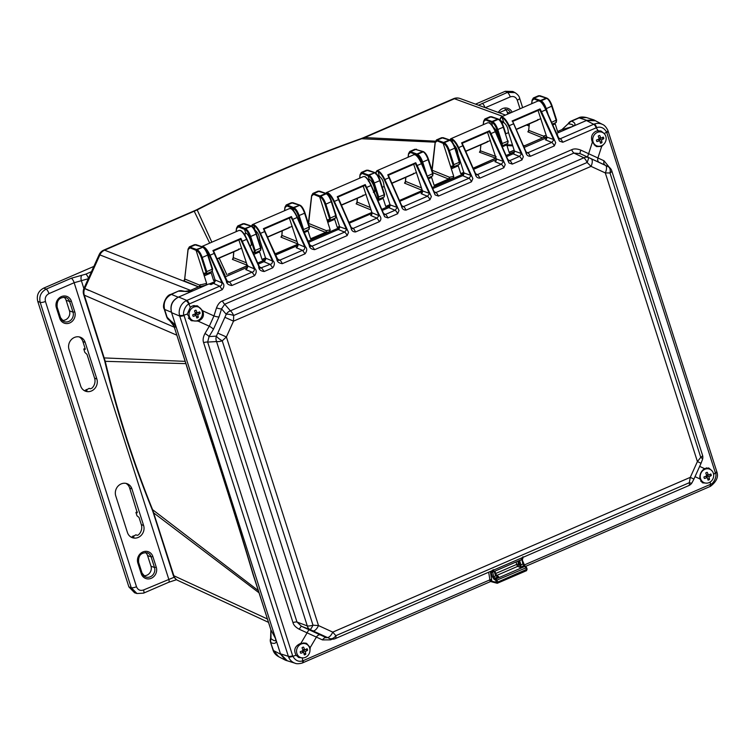 <?xml version="1.0" encoding="UTF-8"?>
<svg xmlns="http://www.w3.org/2000/svg" width="755" height="755" viewBox="0 0 755 755"><rect width="100%" height="100%" fill="white"/><g stroke="black" fill="none" stroke-linecap="round" stroke-linejoin="round"><path stroke-width="1.13" d="M204.341 273.102L205.077 273.461L204.879 275.594L204.218 275.801L204.341 273.102L205.69 273.376A0.698 0.642 101.3 0 0 206.521 273.754L212.23 271.356L212.589 268.922L212.032 271.366M205.69 273.376L205.86 271.762L201.406 257.814C200.075 254.048 198.508 251.641 196.725 250.603L190.043 247.857L188.118 249.509L184.654 278.963L199.509 285.06L206.643 283.418L196.092 250.339L196.498 249.433L202.784 247.253C204.624 248.452 206.275 251.132 207.738 255.303L212.193 269.252L206.747 271.611L202.293 257.663C200.811 253.501 199.094 250.849 197.13 249.697L189.326 246.894L194.46 244.677L202.198 246.97M206.643 283.418L205.851 285.248L178.237 297.206C172.14 300.452 169.875 305.473 171.451 312.249L280.605 654.245L285.569 660.276L288.948 661.295M597.035 121.583L593.902 119.903L586.833 120.338L558.851 132.389M558.691 132.399L557.586 131.502L562.022 129.577L568.175 123.735L561.899 129.615A6.068 1.887 66.6 0 1 562.022 129.577L571.884 126.755C574.3 125.424 573.205 124.452 568.609 123.839A6.068 5.634 115.7 0 1 571.639 121.149L579.132 117.903L586.409 117.544M554.925 123.008L557.586 131.502L561.899 129.615A6.068 1.887 66.6 0 0 561.786 129.681M555.151 123.886L552.773 125M546.894 137.618L524.13 147.47L545.487 138.231L546.677 138.731M514.542 151.623L510.531 153.34M510.248 153.369L509.134 152.472L514.183 150.292M506.482 143.978L509.134 152.472L514.174 150.273M506.709 144.856L502.292 146.847M496.403 159.475L473.649 169.328L494.997 160.079L496.186 160.579M464.061 173.48L461.956 174.329M461.796 174.339L460.692 173.442L458.257 165.826L451.339 168.827L451.462 166.128L452.811 166.393A0.698 0.642 101.3 0 0 453.642 166.779L459.351 164.382L459.71 161.947L459.153 164.392M432.766 172.631L448.574 179.02L449.612 177.236L453.764 176.444L443.213 143.365L443.619 142.459L436.466 139.92L435.163 142.185L361.645 138.731C305.69 158.663 250.877 182.389 197.187 209.918L211.853 242.185M453.764 176.444L452.972 178.274L435.286 185.881M435.135 185.881L434.021 184.984L431.596 177.368L428.444 178.822M422.555 191.44L399.801 201.292L421.148 192.053L422.338 192.553M390.212 205.445L386.834 206.851M386.683 206.851L385.579 205.964L383.144 198.348L377.962 200.67M372.073 213.297L349.31 223.15L370.667 213.901L371.856 214.401M339.722 227.302L338.391 227.821M338.24 227.831L337.126 226.934L334.701 219.318L327.774 222.31L327.906 219.62L329.246 219.884A0.698 0.642 101.3 0 0 330.086 220.262L330.284 220.252M308.521 223.971A1.397 1.284 112.2 0 0 308.465 223.348L326.254 230.605L330.209 229.926L319.648 196.857L320.054 195.951L312.9 193.403L311.598 195.677L308.342 223.395M330.209 229.926L329.406 231.766L311.721 239.363M311.57 239.373L310.465 238.476L308.031 230.86L307.408 231.209L307.181 230.256M298.027 245.347L275.462 255.114L296.819 245.875L297.763 246.272M265.684 259.352L263.41 260.315M263.127 260.343L262.013 259.446L259.578 251.83L258.965 252.189L258.729 251.226M247.546 267.204L224.981 276.972L246.328 267.723L247.281 268.129M210.909 271.923L213.571 280.416L214.826 281.304M211.136 272.8L210.513 273.159L210.286 272.196M200.377 284.607L199.301 286.711L205.851 285.248M568.175 123.735A6.068 6.068 0 0 1 571.054 121.14A6.068 1.887 66.6 0 1 571.639 121.149C575.036 122.669 575.82 124.254 573.989 125.887L571.884 126.755M185.862 291.553L192.761 290.873L191.157 291.609M496.035 158.097L473.215 168.337M463.806 172.489L460.852 173.801M452.972 178.274L448.914 179.048L434.285 185.475M422.375 190.685L399.508 200.641M390.052 204.756L385.928 206.54M371.913 212.608L349.018 222.48M339.552 226.547L337.428 227.463M309.078 225.717L325.773 232.455L310.683 238.91M297.98 244.327L275.009 254.076M265.562 258.078L262.051 259.56M554.302 123.282L554.529 124.235M546.224 135.343L543.524 136.145L528.811 130.388M523.583 146.215L543.704 137.504L546.733 136.929M511.701 151.359L509.134 152.463M533.351 97.98L538.475 95.762L546.214 98.056L540.514 100.519L533.36 97.98L532.058 100.245L531.643 103.746M546.214 98.056L546.799 98.339C548.649 99.547 550.301 102.227 551.754 106.379L556.208 120.338L556.048 122.452M548.036 114.147L546.309 108.739C544.836 104.596 543.119 101.944 541.146 100.783L540.514 100.519L540.108 101.425M529.406 123.82L528.67 130.039A1.397 1.284 -67.7 0 1 527.858 131.842L528.547 130.606M512.768 145.857L506.935 145.573M435.39 141.176L364.75 137.561L361.645 138.731A8.871 2.926 -109.5 0 0 360.862 138.712C304.793 158.626 249.962 182.361 196.357 209.928L103.718 250.141A8.871 8.871 0 0 0 99.16 254.643L84.022 288.212L88.618 290.411M524.867 145.649L523.3 145.573M512.503 145.036L506.671 144.743M432.03 170.328A1.397 1.284 112 0 0 431.992 170.168L449.404 177.198A1.397 1.284 112 0 1 448.574 179.02L434.182 185.334M405.237 181.908L404.538 183.125L422.489 190.449M422.328 190.515L399.442 200.49M389.995 204.586L385.805 206.408M356.832 202.595L356.143 203.841L371.073 209.975M371.866 212.448L348.952 222.329M339.495 226.387L337.315 227.321M326.254 230.605A1.397 1.284 112.2 0 1 325.462 232.408L310.588 238.769M281.662 235.862L280.964 237.136L298.14 244.073M297.932 244.167L274.943 253.925M265.505 257.927L262.004 259.409M233.087 258.106L232.389 259.39L247.753 265.42M247.319 265.6L228.085 274.122M219.177 258.116L226.821 274.669M514.136 150.16L509.078 152.302M496.101 158.323L479.444 152.208L480.133 151.047M495.931 157.786A1.397 1.284 -68.5 0 1 495.233 158.39L473.149 168.186M463.759 172.329L460.767 173.65M501.254 145.422L501.433 143.818L496.979 129.86C495.648 126.104 494.081 123.697 492.288 122.659L491.656 122.395L492.458 125.868M496.073 156.568L480.425 150.811M498.319 137.759L496.752 131.021L492.864 126.453M483.323 124.669L483.691 121.555L485.616 119.913L491.656 122.395L492.062 121.489L484.908 118.95L483.606 121.215L483.2 124.726M480.954 144.79L480.293 150.387A1.397 1.284 -68.7 0 1 479.444 152.208M503.292 125.859L505.652 133.144M505.85 144.252L506.086 145.205M501.858 145.857A0.698 0.642 101.3 0 0 502.094 145.809L507.804 143.412L508.153 140.977L507.596 143.422M502.094 145.809L502.311 143.667L497.856 129.709C496.394 125.566 494.667 122.914 492.694 121.753L492.062 121.489L497.762 119.026L498.357 119.309C500.197 120.517 501.858 123.197 503.311 127.35L507.766 141.308L501.433 143.818M498.583 119.394L497.762 119.026L498.583 119.394M484.908 118.95L490.023 116.732L497.762 119.026M454.84 146.829L457.209 154.114M458.03 164.949L458.257 165.826M436.456 139.92L441.581 137.703L449.319 139.996L450.131 140.373L449.319 139.996L443.619 142.459L444.251 142.723L449.905 140.279C451.754 141.487 453.406 144.177 454.869 148.32L459.314 162.278L453.868 164.637L449.414 150.679C447.941 146.536 446.224 143.884 444.251 142.723A0.698 0.623 -67.4 0 0 443.846 143.629L437.173 140.883L435.239 142.535L432.124 170.554M457.407 165.222L457.634 166.185M451.462 166.128L452.207 166.487L452 168.62M453.642 166.779L453.868 164.637L452.981 164.788L448.536 150.84C447.196 147.074 445.639 144.677 443.846 143.629M431.369 176.5L431.596 177.368M430.737 176.764L430.973 177.727M423.517 167.544L421.866 162.382C420.535 158.616 418.968 156.219 417.175 155.171L416.543 154.907L416.798 155.719M404.538 183.125A1.397 1.284 112.2 0 0 405.369 181.313L421.488 187.891M405.51 181.681L405.841 177.302M409.795 151.462L414.91 149.245L422.649 151.538L416.949 154.011L409.795 151.462L408.493 153.727L408.077 157.238M422.649 151.538L423.234 151.821C425.084 153.038 426.735 155.719 428.198 159.871L432.653 173.82L432.483 175.934M426.962 175.434L422.743 162.231C421.281 158.078 419.553 155.426 417.581 154.265L416.949 154.011L416.543 154.907L410.503 152.425L408.578 154.077L408.21 157.182M334.474 218.44L334.701 219.318M372.8 188.863L369.799 182.37M379.727 179.341L382.096 186.636M373.338 192.308C377.151 193.875 372.857 180.605 369.242 179.454L368.421 181.257M377.141 198.801L377.698 198.914L377.868 197.3L373.423 183.352C372.083 179.596 370.526 177.189 368.733 176.141L368.1 175.877L369.242 179.454L368.176 179.756M356.143 203.841A1.397 1.284 112.3 0 0 356.955 202.029L370.29 207.512M357.096 202.378L357.398 198.282M382.917 197.47L383.144 198.348M382.294 197.734L382.521 198.697M377.698 198.914A0.698 0.642 101.3 0 0 378.529 199.292L384.238 196.895L384.597 194.469L384.04 196.904M378.529 199.292L378.755 197.149L374.301 183.201C372.828 179.048 371.111 176.396 369.138 175.245L361.352 172.433L360.05 174.698L359.635 178.208M359.757 178.152L360.126 175.047L362.051 173.395L368.1 175.877L368.506 174.981L374.791 172.791C376.641 174.009 378.293 176.689 379.746 180.841L384.201 194.79L377.868 197.3M361.343 172.433L366.468 170.224L374.206 172.508M333.842 218.714L334.078 219.667M327.906 219.62L328.642 219.979L328.444 222.112M308.606 223.678L311.683 196.017A0.698 0.595 -173.3 0 1 311.598 195.687M312.9 193.412L318.015 191.194L325.754 193.478L320.054 195.951L320.686 196.215L326.339 193.761C328.189 194.979 329.841 197.659 331.303 201.811L335.758 215.76L335.588 217.884M325.754 193.478L326.339 193.761A0.698 0.632 115.8 0 1 326.849 193.771C328.736 194.96 330.35 197.527 331.69 201.481L325.849 204.171C324.386 200.028 322.659 197.376 320.686 196.215A0.698 0.623 -67.4 0 0 320.28 197.112L313.608 194.365L311.683 196.017M330.086 220.262L330.303 218.119L336.145 215.439L335.786 217.874L330.294 220.252M307.804 229.982L308.031 230.86M299.688 222.517L294.714 212.306M293.837 211.07L292.987 208.399L293.393 207.493L299.678 205.313C301.519 206.511 303.17 209.192 304.633 213.354L309.088 227.312L308.927 229.426M280.964 237.136A1.397 1.284 112 0 0 281.747 235.343L297.093 241.543M281.889 235.654L282.276 230.794M303.416 231.804L303.642 229.671L299.188 215.713C297.706 211.551 295.988 208.899 294.025 207.757L287.344 205.011L292.553 202.755A0.698 0.632 109.1 0 1 292.987 202.736L291.345 202.736L299.093 205.03M287.344 205.011L286.22 204.954L284.937 207.219A0.698 0.595 -173.3 0 1 284.937 207.2L284.522 210.72M249.244 244.469L244.865 234.748L244.299 234.701M256.171 232.833L258.531 240.118M249.782 245.79C253.586 247.357 249.292 234.097 245.677 232.946L244.865 234.748M244.375 234.371L245.677 232.946L244.535 229.369L244.941 228.463L251.226 226.283C253.067 227.481 254.718 230.162 256.19 234.324L260.645 248.282L260.475 250.396M252.661 252.293L254.133 252.397L254.312 250.792L249.858 236.834C248.518 233.069 246.96 230.671 245.167 229.633L238.495 226.887L236.57 228.529L236.202 231.643M232.389 259.39A1.397 1.284 111.3 0 0 233.144 257.597L246.423 262.797M247.376 265.769L239.958 268.997M184.701 291.421L189.996 290.609A6.068 1.887 66.6 0 1 190.118 290.571L199.688 286.428M206.521 273.754L206.747 271.611L205.86 271.762M198.669 286.853L183.843 280.766A1.397 1.284 -67.7 0 0 184.654 278.963L184.796 279.303M183.843 280.766L184.531 279.52M225.132 275.396L217.27 258.937M209.692 243.119L194.28 211.353A8.871 2.765 -113.4 0 0 193.403 211.324M502.613 116.317L454.434 98.735A8.871 2.765 -113.4 0 0 453.547 98.707A8.871 8.871 0 0 1 460.116 98.518A8.871 8.05 110 0 0 454.434 98.735L364.75 137.561A8.871 2.765 -113.4 0 0 363.872 137.533L360.862 138.712M103.718 250.141A8.871 2.765 -113.4 0 1 104.605 250.179L197.187 209.918A8.871 2.586 -117.2 0 0 196.357 209.928M233.295 257.908L233.833 251.764M259.361 250.953L259.578 251.83M253.067 253.208L253.255 252.548M253.529 252.491L252.793 252.132M254.964 252.783L254.605 252.821A0.698 0.642 101.3 0 0 254.964 252.783L255.19 250.641L250.736 236.683C249.263 232.521 247.536 229.869 245.573 228.727L238.901 225.981L237.778 225.924L236.485 228.189A0.698 0.595 -173.3 0 1 236.485 228.18L236.07 231.7M238.495 226.887A0.698 0.642 -67.7 0 1 238.901 225.981L244.11 223.725A0.698 0.632 109.1 0 1 244.535 223.706L242.902 223.706L250.641 226M198.527 286.919L104.605 250.179A8.871 8.088 111.4 0 0 99.886 254.907L99.16 254.643M185.211 291.458L190.118 290.571L192.761 290.873M182.578 290.939A6.068 5.417 104.9 0 0 182.285 290.854L185.938 291.562M188.146 370.478L173.961 326.113A6.068 1.765 -17.7 0 0 174.037 326.254L176.255 327.481L175.736 325.669L167.119 317.279A6.068 1.765 -17.7 0 1 166.695 316.864L164.194 309.031C161.815 306.03 165.987 294.95 170.819 294.393A6.068 1.887 66.6 0 1 170.819 294.393L178.312 291.147A6.068 6.068 0 0 1 182.285 290.854A6.068 5.417 104.9 0 0 178.897 291.166L191.062 291.656M178.312 291.147L171.394 294.403L178.237 297.206M176.208 333.144L185.881 363.636L105.247 361.324C117.45 412.372 133.229 461.824 152.585 509.672L258.323 590.618L267.959 620.638M174.311 327.208L84.758 288.486A8.871 8.088 113.4 0 0 84.315 295.177L105.247 361.324A8.871 2.359 166.6 0 1 104.634 360.711C116.78 411.739 132.569 461.201 151.991 509.097A8.871 2.784 157.9 0 0 152.585 509.672L173.858 575.754A8.871 8.05 114.8 0 0 177.925 580.482L177.925 580.482A8.871 8.05 114.8 0 0 177.944 580.491L268.506 622.356L177.925 580.482A8.871 8.871 0 0 1 173.197 575.131A8.871 2.576 162.3 0 0 173.858 575.754L267.393 618.987A4.2 1.217 162.3 0 1 267.44 619.015M259.088 592.826A4.2 1.217 162.3 0 0 259.031 592.807L153.831 513.013A8.871 2.576 162.3 0 1 153.18 512.39L173.197 575.131M185.947 363.655A4.2 0.764 163.4 0 0 185.881 363.636L191.411 381.303C212.957 444.969 236.088 517.411 253.038 574.432L258.323 590.618A4.2 1.661 161.1 0 1 258.399 590.674M253.038 574.442A4.2 1.982 163.4 0 1 253.359 574.81L256.606 584.983M191.411 381.303L191.61 381.332C213.193 445.091 236.372 517.685 253.359 574.81L270.941 629.897L270.998 638.645C274.565 641.382 276.094 641.391 275.575 638.683L276.292 640.74M190.024 376.424L174.037 326.254L169.375 320.233A6.068 5.427 120.3 0 1 167.119 317.279L164.618 309.446C163.127 302.708 165.392 297.697 171.394 294.403A6.068 1.887 66.6 0 0 170.819 294.393M190.543 290.373L99.886 254.907L84.758 288.486L84.022 288.212A8.871 8.871 0 0 0 83.654 294.554L104.634 360.711M185.22 361.381A4.2 1.217 162.3 0 0 185.173 361.362L104.332 357.917A8.871 2.576 162.3 0 1 103.68 357.294M176.255 327.481C174.981 324.386 172.687 321.97 169.375 320.233C172.017 322.177 173.556 324.131 173.961 326.113M273.046 650.13A6.068 1.765 -17.7 0 0 273.48 650.546L278.633 656.671C275.735 655.047 273.867 652.858 273.046 650.13L270.545 642.297A6.068 6.068 0 0 1 270.601 638.447L270.998 638.645A6.068 5.634 108.6 0 0 270.979 642.713C274.367 644.034 276.151 643.411 276.321 640.844M270.545 642.297L273.48 650.546L280.605 654.245M270.847 629.604A6.068 1.765 -17.7 0 0 270.866 629.755A6.068 1.765 -17.7 0 0 270.941 629.897L275.575 638.683M288.58 657.029L179.728 316.062L171.593 312.674L280.464 653.821L287.221 660.748L295.111 663.239A12.137 10.966 -72.5 0 1 294.903 663.164A12.137 10.966 -72.5 0 1 288.58 657.029A4.672 1.35 -22 0 0 292.827 656.284L296.102 655.255C293.308 649.923 294.894 645.95 300.849 643.335L306.492 643.298L310.22 647.573L309.89 651.386M280.464 653.821L288.306 656.293A4.672 1.359 -17.7 0 0 292.666 655.831L184.078 315.599A4.672 1.359 -17.7 0 1 179.728 316.062L179.52 315.307A4.672 1.359 -13.4 0 0 183.956 315.128C182.389 313.023 185.456 304.935 188.92 304.114L189.354 303.906A4.672 1.453 66.6 0 0 186.778 300.414L178.642 297.026C172.3 300.414 169.951 305.624 171.593 312.674M179.52 315.307A12.137 10.787 -67.4 0 1 186.079 300.754L219.677 286.173L222.253 289.665C224.31 286.777 224.414 284.427 222.536 282.606L210.003 255.209C207.738 250.471 205.483 247.583 203.218 246.526L201.717 246.63M186.079 300.754A4.672 1.463 62.2 0 1 188.92 304.114L190.317 307.247L192.214 306.03L197.555 305.907L202.755 310.834L213.958 315.92L216.515 307.861C218.016 304.095 219.988 301.774 222.442 300.905L571.648 149.745C573.97 148.546 577.047 148.688 580.859 150.141L604.009 160.777L609.436 167.45M214.363 282.955L211.041 284.578L208.956 283.908L178.642 297.026M263.854 261.711L264.845 261.107L265.571 258.125L272.489 261.003C272.461 263.108 271.677 264.212 270.158 264.325L263.854 261.711L257.899 264.288M246.215 269.327L247.432 265.977L254.359 268.856C254.322 270.96 253.548 272.064 252.028 272.177L254.595 275.669C256.662 272.715 256.766 270.365 254.888 268.61L240.911 238.401L240.571 239.193L213.495 250.915L212.929 250.518L226.368 280.954C226.453 283.531 228.284 285.05 231.851 285.513A4.672 1.453 66.6 0 0 229.284 282.021L227.746 282.247L226.368 280.954L214.609 253.236L209.475 255.464L203.831 247.602M338.495 229.388L308.389 242.43M296.696 247.47L297.923 244.12L304.841 247.008C304.803 249.112 304.029 250.216 302.51 250.32L305.077 253.812C307.153 250.868 307.247 248.518 305.369 246.753L291.392 216.553L291.052 217.346L263.986 229.058L263.41 228.661L276.849 259.097C276.934 261.674 278.765 263.193 282.332 263.655A4.672 1.453 66.6 0 0 279.765 260.164L278.227 260.39L277.132 258.993M388.976 207.54L382.238 210.466M371.054 215.279L371.96 212.75L378.982 215.675L376.934 218.11L379.501 221.602C381.322 219.762 381.322 217.695 379.51 215.42L365.241 184.579L364.91 185.371L337.834 197.093L337.259 196.696L350.981 227.774C351.462 230.624 353.01 232.011 355.614 231.936L354.057 229.322M462.834 175.566L432.719 188.608M421.545 193.431L422.441 190.892L413.702 164.269M513.315 153.718L506.577 156.644M495.393 161.457L496.299 158.928L487.551 132.304M558.379 137.816L560.21 138.769L593.685 124.282L586.418 120.507L556.482 133.475M556.737 134.05L557.53 134.588L557.058 134.796M545.874 139.609L546.318 139.25L545.431 139.798L551.745 142.431A4.672 1.453 66.6 0 1 552.528 143.054A4.672 1.453 66.6 0 1 552.764 143.308A4.672 1.453 66.6 0 1 554.321 145.923L530.435 156.266C527.83 156.342 526.282 154.945 525.801 152.095L512.626 121.423L513.759 123.735L509.153 125.707C506.898 120.979 504.633 118.082 502.368 117.034L501.207 116.931L500.018 119.96M495.289 160.202L496.412 159.72M506.086 155.53L514.551 151.868M421.441 192.176L422.564 191.685M432.238 187.504L464.07 173.716M370.96 214.024L372.083 213.542M381.756 209.352L390.212 205.69M297.102 245.998L297.989 245.611M307.898 241.326L339.731 227.538M246.621 267.846L247.498 267.468M257.417 263.174L265.637 259.616M209.277 284.012L215.156 281.473M586.418 120.507L595.374 120.724L602.679 124.518A12.137 10.985 -62.6 0 0 602.481 124.415A12.137 10.985 -62.6 0 0 594.412 123.999A4.672 1.434 70.9 0 1 596.695 127.595C600.838 126.349 604.151 127.869 606.633 132.163L604.283 133.569L601.122 131.106L598.102 130.728L595.912 131.276C591.712 133.654 590.542 137.278 592.382 142.166L596.507 146.602L601.669 146.432L604.321 143.648M545.771 138.354L546.894 137.863M196.772 305.681A7.937 7.182 -67.5 0 1 198.754 307.162M193.176 320.658A7.937 7.182 -67.5 0 1 190.741 320.328M600.433 130.898A7.937 7.182 -67.5 0 1 602.452 132.408M596.875 145.904A7.937 7.182 -67.5 0 1 595.166 145.772M708.152 467.892A7.937 7.182 -67.5 0 1 709.964 469.299M704.387 482.794A7.937 7.182 -67.5 0 1 702.056 482.492M304.945 642.93A7.937 7.182 -67.5 0 1 306.266 644.053M300.688 657.548A7.937 7.182 -67.5 0 1 298.197 657.19M190.317 307.247L187.231 314.108L191.496 320.733L198.112 321.13C202.906 319.157 204.454 315.722 202.755 310.834M611.767 170.828A7.003 2.029 162.3 0 1 609.993 172.97L605.302 172.923L591.042 166.374L587.135 162.476A7.003 2.18 -113.4 0 0 583.86 157.804L230.388 310.815A7.003 6.125 139.3 0 0 226.236 314.288L221.564 308.861L224.716 304.218L230.388 310.815A7.003 2.18 66.6 0 1 233.672 315.486L233.512 321.149L226.387 336.947L222.244 340.826A7.003 2.029 162.3 0 1 216.534 341.553L207.644 342.091L209.069 336.579L213.439 329.274A4.672 0.982 30.9 0 0 209.314 326.217L213.958 315.92A4.672 1.114 17.6 0 0 219.007 316.921L221.564 308.861A4.672 1.114 17.6 0 1 216.515 307.861M514.429 151.076L508.313 131.898C508.002 127.878 506.52 124.783 503.878 122.621L502.094 117.638C504.274 118.639 506.454 121.413 508.625 125.962L521.45 154.001L519.402 156.436L513.098 153.822L513.957 153.265L514.429 151.076L521.979 153.746L523.347 156.729L521.969 159.928L512.296 164.109L508.974 162.948L495.318 131.7L491.024 133.56L489.58 130.757L489.24 131.549L462.164 143.271L461.598 142.874L475.32 173.952C475.801 176.802 477.349 178.189 479.953 178.114L478.396 175.5M496.299 158.928L503.849 161.598L505.208 164.581L503.84 167.78L479.953 178.114M489.58 130.757L461.598 142.874L463.277 145.592L458.143 147.82L470.969 175.858L468.921 178.284L462.607 175.67L463.476 175.122L463.947 172.933L471.498 175.604L472.856 178.576L471.488 181.776L438.447 196.083L435.125 194.913L421.469 163.665L417.166 165.534L415.731 162.731L415.392 163.524L388.315 175.236L387.749 174.839L401.462 205.917C401.943 208.767 403.491 210.164 406.105 210.088L404.548 207.474M422.441 190.892L429.991 193.573L431.36 196.545L429.982 199.745L406.105 210.088M415.439 163.524L388.325 175.254L389.41 177.576L384.295 179.784L397.121 207.823L395.063 210.258L388.759 207.644L389.618 207.087L390.099 204.898L397.649 207.568L399.008 210.551L397.64 213.75L387.966 217.931L384.644 216.77L370.988 185.522L366.156 187.636L364.91 185.371M365.241 184.579L337.259 196.696L338.929 199.424L333.814 201.642L346.639 229.68L344.582 232.106L338.278 229.492L339.137 228.944L339.618 226.755L347.168 229.426L348.527 232.398L347.158 235.598L314.684 249.66C311.183 249.254 309.352 247.734 309.201 245.092L297.13 217.487L292.308 219.601L291.052 217.346M240.345 230.454C242.374 231.606 244.478 234.569 246.649 239.344L246.951 239.231C244.865 234.578 242.77 231.653 240.675 230.454L239.024 230.417L240.883 230.709C242.836 231.813 244.856 234.654 246.942 239.241L260.088 268.242L270.158 264.325L272.734 267.817C274.801 264.93 274.895 262.57 273.017 260.758L260.484 233.352C258.229 228.623 255.964 225.726 253.699 224.679L252.245 224.745L251.472 226.16M260.088 268.242L258.72 266.949C258.871 269.582 260.692 271.102 264.203 271.507L261.626 268.016L258.918 266.6M501.197 116.931L538.183 100.915L540.042 101.208C541.986 102.312 544.006 105.162 546.091 109.749L558.445 137.976L559.21 139.033L560.21 138.769A4.672 1.453 66.6 0 1 561.003 139.392A4.672 1.453 66.6 0 1 561.229 139.656A4.672 1.453 66.6 0 1 562.786 142.261L559.455 141.091L545.808 109.843L541.505 111.712L540.061 108.909L539.721 109.701L512.654 121.413L512.079 121.017L540.061 108.909M546.318 139.25L546.78 137.07L554.33 139.751L555.689 142.723L554.321 145.923M526.027 151.821L528.651 153.397L530.435 156.266M539.721 109.701L553.802 139.996L551.745 142.431L527.868 152.765L526.867 153.038L526.084 152L526.867 153.038M546.78 137.07L538.041 110.447M556.794 134.182L557.53 134.588M213.618 283.446L219.677 286.173C221.196 286.07 221.979 284.965 222.008 282.861L222.536 282.606M214.363 282.965L215.09 279.973L222.008 282.861L209.475 255.464M212.325 271.309L215.09 279.973M254.926 230.115L255.209 230.266C257.851 232.427 259.333 235.522 259.644 239.543L265.571 258.125M238.882 239.948L247.432 265.977M289.373 218.091L297.923 244.12M336.39 216.638L339.618 226.755M363.221 186.126L371.96 212.75M377.698 175.302L379.538 176.444C382.19 178.605 383.663 181.7 383.974 185.721L390.099 204.898M453.387 144.479C456.039 146.64 457.521 149.726 457.823 153.746L463.947 172.933M240.571 239.193L254.359 268.856L254.888 268.61M246.725 268.94L245.705 269.544L252.028 272.177L229.284 282.021L226.576 280.615M246.951 239.231L259.012 266.836L246.649 239.344L241.827 241.458M539.495 100.962L540.042 101.208L539.495 100.962C541.533 102.114 543.628 105.068 545.808 109.843L559.181 139.014M471.498 175.604L458.672 147.565C456.407 142.827 454.151 139.939 451.886 138.882L450.726 138.778L449.753 139.977L443.223 137.703A0.698 0.632 109.1 0 0 442.779 137.731L437.579 139.977A0.698 0.642 -67.7 0 0 437.173 140.883M450.707 138.788L487.702 122.772L489.013 122.81C491.043 123.962 493.147 126.925 495.318 131.7L507.936 159.815M397.649 207.568L384.823 179.53C382.558 174.801 380.293 171.904 378.029 170.856L376.868 170.753L375.679 173.782M376.858 170.753L413.853 154.737L415.156 154.784C417.194 155.936 419.299 158.89 421.469 163.665L434.087 191.779M347.168 229.426L334.342 201.387C332.077 196.649 329.812 193.761 327.547 192.704L325.66 193.271M326.377 192.61L363.363 176.595L364.674 176.632C366.713 177.784 368.817 180.747 370.988 185.522L383.597 213.637M290.826 208.606L291.373 208.852L290.826 208.606C292.864 209.758 294.96 212.712 297.13 217.487L310.569 246.385L297.432 217.383C295.337 212.806 293.317 209.956 291.373 208.852L289.505 208.569L252.529 224.575M537.834 119.469L537.702 120.168L537.834 119.469M502.368 117.034L502.094 117.638C500.754 117.072 500.074 117.912 500.074 120.168L503.651 122.508M500.074 120.168L500.254 119.384L500.074 120.168M227.736 282.238L212.929 250.518L240.911 238.401M333.502 207.144L331.671 201.406M289.165 227.113L289.033 227.812L289.165 227.113M238.674 248.961L238.552 249.669L238.674 248.961M254.982 230.152L253.699 224.679M292.308 219.601L304.841 247.008L305.369 246.753M297.215 247.083L296.186 247.687L302.51 250.32L279.765 260.164L277.057 258.757M309.399 244.752L312.117 246.168L310.569 246.385M345.365 232.729L345.601 232.993A4.672 1.453 66.6 0 0 345.365 232.729A4.672 1.453 66.6 0 0 344.582 232.106L312.117 246.168L314.684 249.66M345.601 232.993A4.672 1.453 66.6 0 1 347.158 235.598M327.585 194.271L327.547 192.704M351.217 227.491L353.047 228.444L352.047 228.708L351.283 227.661L352.019 228.689M371.507 214.93L370.611 215.477L376.934 218.11L353.047 228.444L353.84 229.067M366.156 187.636L378.982 215.675L379.51 215.42M383.559 213.486L385.39 214.439L384.399 214.713L383.634 213.656L384.361 214.694M395.846 210.871L396.082 211.136A4.672 1.453 66.6 0 0 395.846 210.871A4.672 1.453 66.6 0 0 395.063 210.258L385.399 214.439A4.672 1.453 66.6 0 1 386.183 215.071A4.672 1.453 66.6 0 1 386.409 215.326A4.672 1.453 66.6 0 1 387.966 217.931M363.353 176.595L364.976 176.623C367.109 177.831 369.195 180.756 371.29 185.409L371.29 185.409C369.186 180.832 367.166 177.991 365.222 176.887L364.674 176.632M363.013 195.139L362.881 195.847L363.013 195.139M396.082 211.136A4.672 1.453 66.6 0 1 397.64 213.75M379.312 176.33L378.029 170.856M401.698 205.643L403.529 206.587L402.528 206.861L401.764 205.804L389.41 177.576M402.5 206.842L401.754 205.822M415.392 163.524L429.463 193.818L427.415 196.253L403.529 206.587L404.321 207.219M421.988 193.072L421.092 193.62L427.415 196.253A4.672 1.453 66.6 0 1 428.198 196.876A4.672 1.453 66.6 0 1 428.425 197.13A4.672 1.453 66.6 0 1 429.982 199.745M434.04 191.628L435.88 192.591L434.88 192.855L434.116 191.798L421.771 163.561C419.667 158.984 417.657 156.134 415.703 155.03L415.156 154.784M434.842 192.836L434.097 191.817M469.704 178.907L469.931 179.171A4.672 1.453 66.6 0 0 469.704 178.907A4.672 1.453 66.6 0 0 468.921 178.284L435.88 192.591A4.672 1.453 66.6 0 1 436.664 193.214A4.672 1.453 66.6 0 1 436.89 193.478A4.672 1.453 66.6 0 1 438.447 196.083M413.495 173.291L413.372 173.99L413.495 173.291M469.931 179.171A4.672 1.453 66.6 0 1 471.488 181.776M452.528 142.374L451.886 138.882M475.546 173.669L477.377 174.622L476.386 174.886L475.622 173.839L476.348 174.867M489.24 131.549L503.321 161.853L501.263 164.288L477.377 174.622L478.17 175.245M495.837 161.108L494.95 161.655L501.263 164.288A4.672 1.453 66.6 0 1 502.047 164.901A4.672 1.453 66.6 0 1 502.283 165.166A4.672 1.453 66.6 0 1 503.84 167.78M507.888 159.664L509.729 160.617L508.728 160.89L507.964 159.834L508.7 160.872M520.186 157.049L520.412 157.314A4.672 1.453 66.6 0 0 520.186 157.049A4.672 1.453 66.6 0 0 519.402 156.436L509.729 160.617A4.672 1.453 66.6 0 1 510.522 161.249A4.672 1.453 66.6 0 1 510.748 161.504A4.672 1.453 66.6 0 1 512.296 164.109M489.344 122.81C491.439 124.009 493.534 126.934 495.62 131.587L495.62 131.587C493.525 127.01 491.505 124.169 489.551 123.065L489.013 122.81M487.343 141.317L487.22 142.025L487.343 141.317M520.412 157.314A4.672 1.453 66.6 0 1 521.969 159.928M388.296 175.245L387.749 174.839L415.731 162.731M278.227 260.39L263.41 228.661L291.392 216.553M251.566 226.207L253.425 225.273C255.605 226.283 257.785 229.058 259.956 233.606L272.489 261.003L273.017 260.758M202.944 247.13L203.218 246.526M598.102 130.728L596.252 127.774A4.672 1.453 66.6 0 0 593.685 124.282L594.412 123.999M608.124 131.087A4.672 1.359 162.3 0 1 606.793 132.616L606.633 132.163A4.672 1.557 158.9 0 0 607.879 130.379L716.91 472.045A4.672 1.151 165.6 0 1 715.513 473.309C717.137 475.442 714.079 483.53 710.54 484.323L710.153 482.049M522.082 559.512L524.914 566.156M522.592 557.039L522.366 559.125M521.658 558.823L522.941 564.136L526.027 567.817L526.48 570.638L527.113 569.147L526.537 567.467M523.394 563.636L524.546 565.684A0.934 0.849 117.4 0 0 523.828 565.655L519.95 567.335L517.647 566.373L496.535 575.518L498.593 576.584L496.167 575.546M496.979 583.219A0.934 0.84 107.5 0 0 497.507 583.171L526.612 570.638M497.507 583.171L497.649 582.114L527.122 569.157M490.382 571.469L491.864 581.246A1.397 1.076 1.2 0 0 489.976 580.831L496.479 582.322L495.582 580.057L494.166 579.462L492.543 576.99L491.175 572.705L491.458 570.931M489.976 580.831L489.901 579.849L302.764 660.842C298.697 662.126 295.384 660.606 292.827 656.284L292.666 655.831M712.059 470.884L708.898 468.091L704.49 468.61C701.065 471.148 699.517 474.584 699.847 478.906L702.726 482.879L706.973 483.143M303.236 657.907L298.82 657.529L296.102 655.255M330.52 638.881A4.672 1.453 -113.4 0 0 330.614 639.853L322.479 639.9L299.329 629.274C295.715 627.348 293.591 625.112 292.959 622.564L203.623 342.638C202.661 340.194 203.104 337.145 204.945 333.521L209.314 326.217L198.112 321.13M516.184 561.937L516.599 564.457A1.397 0.812 170.8 0 1 518.458 564.57A1.397 1.246 -67.4 0 1 517.647 566.373L516.599 564.457L495.563 573.555M519.525 560.493L518.468 560.937M520.997 564.976L519.808 565.127L519.95 567.335L520.997 564.976L519.629 560.701L522.092 559.417L523.46 563.702L520.997 564.976M496.479 582.322L497.649 582.114L497.083 580.35L493.713 576.792L492.534 571.431M494.166 579.462A0.934 0.831 -67.4 0 1 494.714 578.264L498.593 576.584L495.667 575.942L496.101 575.385L494.808 571.337M491.477 570.997A0.934 0.84 108.4 0 0 491.967 571.459L493.628 571.695M493.647 569.572L493.619 571.705L522.63 559.144L523.168 556.794M322.479 639.9A4.672 2.982 -64.5 0 1 326.537 637.796L301.538 626.31L310.022 629.538A7.003 5.53 -69.2 0 1 307.294 625.923A7.003 2.029 -17.7 0 0 313.004 625.197A7.003 1.038 -66 0 1 310.022 629.538L329.727 638.579A7.003 6.833 103.9 0 0 330.85 638.975L329.727 638.579A7.003 4.672 -64.4 0 0 335.862 635.691L689.324 482.69A7.003 1.736 31.1 0 0 691.995 482.785A7.003 7.003 0 0 1 688.777 485.588A7.003 2.18 -113.4 0 0 689.324 482.69L690.287 477.358L697.412 461.55L700.753 457.351A7.003 1.944 17.4 0 1 702.527 459.408A7.003 7.003 0 0 0 702.518 455.19L611.758 170.819A7.003 7.003 0 0 0 608.285 166.713A7.003 6.833 117.2 0 0 608.039 166.591L580.161 153.633A4.672 0.859 114.8 0 1 580.859 150.141M691.995 482.785L693.92 479.095L690.287 477.358L332.757 632.124L335.862 635.691A7.003 2.18 66.6 0 1 335.324 638.598L688.777 485.588M320.488 634.917A4.672 2.982 -64.5 0 0 316.43 637.022L310.22 647.573M309.352 629.802A4.672 0.868 -66 0 0 307.143 632.756L300.934 643.307M327.198 637.399A7.003 2.982 -65.3 0 0 332.757 632.124L318.497 625.574L313.004 625.197L222.244 340.826A7.003 1.699 -148.1 0 1 216.383 336.135A7.003 6.087 -93.5 0 0 216.534 341.553L307.294 625.923L296.979 622.016L301.538 626.31A4.672 0.868 -66 0 0 299.329 629.274M222.442 300.905A4.672 1.453 66.6 0 0 224.716 304.218L573.923 153.057L583.86 157.804A7.003 5.54 -64.4 0 1 588.334 157.55A7.003 1.038 -65.2 0 1 587.135 162.476L233.672 315.486A7.003 1.897 -163.4 0 0 226.236 314.288L216.383 336.135L209.069 336.579A4.672 0.982 30.9 0 0 204.945 333.521M292.959 622.564A4.672 1.359 -17.7 0 1 296.979 622.016L207.644 342.091A4.672 1.359 -17.7 0 0 203.623 342.638M592.382 142.166L588.626 153.737A4.672 0.859 114.8 0 0 587.928 157.229L580.161 153.633L573.923 153.057A4.672 1.453 66.6 0 1 571.648 149.745M587.928 157.229L599.064 162.344A4.672 2.982 114.5 0 1 597.913 158.003L601.669 146.432M599.064 162.344L605.161 165.119A4.672 2.982 114.5 0 1 604.009 160.777M716.91 472.045C718.6 476.962 716.448 481.718 710.455 486.324A4.672 1.255 -116.8 0 0 710.54 484.323L524.064 565.061M608.285 166.713L608.039 166.591A7.003 4.672 -65.5 0 1 609.993 172.97L700.753 457.351A7.003 2.029 -17.7 0 0 702.518 455.199M302.179 663.06A4.672 1.642 -109.9 0 0 302.764 660.842L302.293 658.096M491.175 572.705L494.27 571.422M494.298 571.658L495.667 575.942L496.101 575.385M495.997 574.933L496.535 575.518A1.397 1.265 -62.6 0 1 496.233 575.603M475.537 104.143L505.227 91.298L512.796 91.478L514.976 92.601L507.388 92.412A4.2 1.312 66.6 0 1 510.22 96.914C513.532 95.847 515.882 96.933 517.269 100.151L520.025 108.777M478.491 105.219L507.388 92.412L505.227 91.298M509.861 113.174L507.237 112.221A6.984 6.314 112.5 0 0 505.095 109.135M507.237 112.221L507.832 114.062M176.566 579.698L168.743 582.256L143.563 593.147L136.957 593.524L131.219 587.654L40.175 302.359C38.911 296.46 40.902 292.043 46.14 289.127L71.319 278.227L85.768 274.159A4.2 1.312 66.6 0 1 88.486 278.312M136.957 593.524L134.598 592.779L128.888 586.918L37.75 301.358C36.363 295.394 38.354 290.977 43.715 288.117L93.846 266.421M43.715 288.117L46.14 289.127A4.2 1.312 66.6 0 1 48.971 293.62L74.15 282.719L88.599 278.652M62.155 320.337A6.984 6.314 112.5 0 0 69.488 310.871L66.1 300.226A6.984 6.314 112.5 0 0 63.949 297.14M143.648 575.678A6.984 6.314 112.5 0 0 150.981 566.212L147.584 555.576A6.984 6.314 112.5 0 0 145.441 552.49M130.643 536.843A9.173 8.305 112.5 0 0 133.333 537.098L133.862 536.814L132.625 536.21A9.107 8.239 112.5 0 0 135.881 534.804L137.268 535.342L138.373 534.917A9.173 8.305 112.5 0 0 141.317 524.602L139.024 517.42L137.014 515.835L135.928 512.428L137.25 511.852M132.625 536.21L132.918 537.116M85.098 348.433L83.767 349.008L84.862 352.406L87.004 354.406L94.583 378.142A9.173 8.305 -67.5 0 1 91.978 388.136L90.336 388.806L89.147 388.344A9.107 8.239 -67.5 0 1 85.881 389.75L86.174 390.656A9.173 8.305 -67.5 0 1 83.909 390.373M127.435 532.483A9.277 8.39 112.5 0 0 131.691 537.428A9.277 8.39 112.5 0 0 141.1 535.455A9.277 8.39 112.5 0 0 143.61 525.48L131.927 488.881A9.277 8.39 112.5 0 0 127.095 483.7A9.277 8.39 112.5 0 0 118.025 486.144A9.277 8.39 112.5 0 0 115.751 495.884L127.435 532.483M69.007 349.423A9.277 8.39 -67.5 0 1 71.281 339.684A9.277 8.39 -67.5 0 1 80.351 337.23A9.277 8.39 -67.5 0 1 85.183 342.421L96.867 379.019A9.277 8.39 -67.5 0 1 94.356 388.995A9.277 8.39 -67.5 0 1 84.956 390.967A9.277 8.39 -67.5 0 1 80.691 386.022L69.007 349.423M174.197 577.235L143.554 589.976C140.232 591.042 137.882 589.957 136.495 586.739L45.442 301.443C44.687 297.951 45.866 295.337 48.971 293.62M133.333 537.098L133.899 536.947M137.25 512.787L129.643 488.004A9.173 8.305 112.5 0 0 125.934 483.37M79.2 336.909A9.173 8.305 -67.5 0 1 82.899 341.543L85.192 348.734L85.088 349.442L83.767 349.008M85.192 348.734L85.249 349.367M85.881 389.75L87.004 390.458M137.306 512.702L135.928 512.428M86.145 390.656L86.948 390.269L86.145 390.656M602.245 132.323A7.305 6.606 112.5 0 0 597.328 132.408A7.305 6.606 112.5 0 0 592.741 139.194A7.305 6.606 112.5 0 0 596.658 145.828A7.305 6.606 112.5 0 0 601.575 145.734A7.305 6.606 112.5 0 0 606.152 138.948A7.305 6.606 112.5 0 0 602.245 132.323L599.847 131.332A7.305 6.606 112.5 0 0 597.063 130.898M601.48 140.147A12.599 4.898 64.9 0 1 601.999 142.478L601.829 142.77A12.25 4.511 164 0 1 601.282 143.016A12.25 4.511 164 0 1 600.716 143.252L600.461 143.148A12.599 2.916 -111.8 0 0 599.866 140.845L599.593 140.723A12.599 4.634 164 0 1 597.063 141.591L596.78 141.449A12.25 2.831 -111.8 0 0 596.403 140.279L596.554 139.986A12.599 2.652 -19.4 0 0 599.055 139.033L599.187 138.731A12.599 2.916 -111.8 0 0 598.253 136.221L598.366 135.909A12.25 2.576 -19.4 0 0 598.932 135.673A12.25 2.576 -19.4 0 0 599.489 135.428L599.791 135.56A12.599 4.898 64.9 0 1 600.801 138.033L601.074 138.156A12.599 2.652 -19.4 0 0 603.179 137.117L603.424 137.24A12.25 4.766 64.9 0 1 603.802 138.41L603.689 138.722A12.599 4.634 164 0 1 601.612 139.845L598.951 139.071M598.866 137.816L601.074 138.156M599.14 140.213L598.79 139.137M599.14 138.58L600.263 138.089M599.866 140.845L598.007 139.448M596.658 145.828L594.27 144.837A7.305 6.606 -67.5 0 1 594.062 144.743M709.757 469.204A7.305 6.606 112.5 0 0 704.84 469.299A7.305 6.606 112.5 0 0 700.253 476.084A7.305 6.606 112.5 0 0 704.17 482.709A7.305 6.606 112.5 0 0 709.087 482.615A7.305 6.606 112.5 0 0 713.673 475.829A7.305 6.606 112.5 0 0 709.757 469.204L707.369 468.223A7.305 6.606 112.5 0 0 706.274 467.883M708.992 477.028A12.599 4.898 64.9 0 1 709.511 479.368L709.341 479.651A12.25 4.511 164 0 1 708.794 479.897A12.25 4.511 164 0 1 708.228 480.142L707.973 480.029A12.599 2.916 -111.8 0 0 707.378 477.726L707.105 477.604A12.599 4.634 164 0 1 704.585 478.472L704.292 478.33A12.25 2.831 -111.8 0 0 703.915 477.16L704.066 476.867A12.599 2.652 -19.4 0 0 706.567 475.914L706.699 475.612A12.599 2.916 -111.8 0 0 705.765 473.102L705.887 472.8A12.25 2.576 -19.4 0 0 706.453 472.555A12.25 2.576 -19.4 0 0 707.001 472.319L707.303 472.441A12.599 4.898 64.9 0 1 708.322 474.914L708.586 475.046A12.599 2.652 -19.4 0 0 710.691 473.998L710.936 474.121A12.25 4.766 64.9 0 1 711.314 475.291L711.21 475.603A12.599 4.634 164 0 1 709.124 476.726L706.463 475.961M706.378 474.697L708.586 475.046M706.652 477.103L706.312 476.018M706.652 475.461L707.775 474.98M707.378 477.726L705.519 476.329M704.17 482.709L701.782 481.718A7.305 6.606 -67.5 0 1 700.725 481.152M198.537 307.077A7.305 6.606 112.5 0 0 193.62 307.162A7.305 6.606 112.5 0 0 189.043 313.948A7.305 6.606 112.5 0 0 192.959 320.582A7.305 6.606 112.5 0 0 197.876 320.488A7.305 6.606 112.5 0 0 202.453 313.702A7.305 6.606 112.5 0 0 198.537 307.077L196.149 306.086A7.305 6.606 112.5 0 0 193.318 305.652M197.782 314.901A12.599 4.898 64.9 0 1 198.301 317.232L198.131 317.525A12.25 4.511 164 0 1 197.584 317.77A12.25 4.511 164 0 1 197.008 318.006L196.762 317.902A12.599 2.916 -111.8 0 0 196.158 315.599L195.894 315.477A12.599 4.634 164 0 1 193.365 316.345L193.072 316.203A12.25 2.831 -111.8 0 0 192.704 315.033L192.855 314.741A12.599 2.652 -19.4 0 0 195.356 313.787L195.488 313.485A12.599 2.916 -111.8 0 0 194.554 310.975L194.667 310.664A12.25 2.576 -19.4 0 0 195.234 310.428A12.25 2.576 -19.4 0 0 195.79 310.182L196.083 310.314A12.599 4.898 64.9 0 1 197.102 312.787L197.376 312.91A12.599 2.652 -19.4 0 0 199.48 311.872L199.726 311.994A12.25 4.766 64.9 0 1 200.094 313.165L199.99 313.476A12.599 4.634 164 0 1 197.914 314.599L195.243 313.825M195.168 312.57L197.376 312.91M195.441 314.967L195.092 313.891M195.432 313.334L196.564 312.844M196.158 315.599L194.309 314.203M192.959 320.582L190.571 319.591A7.305 6.606 -67.5 0 1 188.325 317.978M306.058 643.958A7.305 6.606 112.5 0 0 301.141 644.053A7.305 6.606 112.5 0 0 296.555 650.838A7.305 6.606 112.5 0 0 300.471 657.463A7.305 6.606 112.5 0 0 305.388 657.369A7.305 6.606 112.5 0 0 309.965 650.583A7.305 6.606 112.5 0 0 306.058 643.958L303.661 642.977A7.305 6.606 112.5 0 0 303.397 642.873M305.294 651.782A12.599 4.898 64.9 0 1 305.813 654.123L305.643 654.406A12.25 4.511 164 0 1 305.095 654.651A12.25 4.511 164 0 1 304.529 654.896L304.274 654.783A12.599 2.916 -111.8 0 0 303.68 652.48L303.406 652.358A12.599 4.634 164 0 1 300.877 653.226L300.594 653.084A12.25 2.831 -111.8 0 0 300.216 651.914L300.367 651.622A12.599 2.652 -19.4 0 0 302.868 650.668L303 650.366A12.599 2.916 -111.8 0 0 302.066 647.856L302.179 647.554A12.25 2.576 -19.4 0 0 302.746 647.309A12.25 2.576 -19.4 0 0 303.302 647.073L303.604 647.195A12.599 4.898 64.9 0 1 304.614 649.668L304.888 649.8A12.599 2.652 -19.4 0 0 306.992 648.753L307.238 648.875A12.25 4.766 64.9 0 1 307.615 650.046L307.502 650.357A12.599 4.634 164 0 1 305.426 651.48L302.764 650.716M302.68 649.451L304.888 649.8M302.953 651.858L302.604 650.772M302.953 650.215L304.076 649.734M303.68 652.48L301.821 651.084M300.471 657.463L298.083 656.472A7.305 6.606 -67.5 0 1 295.837 654.859M304.105 232.644L307.408 231.209M253.623 254.492L258.965 252.189M204.879 275.594L210.513 273.159M213.571 280.416L215.024 279.784L213.561 280.407M245.649 266.515L247.376 265.788M215.203 281.2L214.675 281.313M326.471 230.643L325.773 232.455L329.406 231.766M552.141 106.125L556.605 119.998L551.612 122.329M547.611 98.707C549.281 99.811 550.773 102.236 552.103 106.002L545.733 108.899M544.383 106.285L541.156 101.906M538.598 100.802L534.059 98.943L532.133 100.585L531.765 103.699M544.412 135.692L543.704 137.504M543.921 136.042A1.397 1.312 -147.7 0 1 543.883 137.306L523.574 146.206M538.466 95.762L540.118 95.762A0.698 0.632 109.1 0 0 539.674 95.781L534.474 98.037A0.698 0.642 -67.7 0 0 534.059 98.943M546.714 98.056L547.299 98.339A0.698 0.632 115.8 0 0 546.799 98.339L541.146 100.783A0.698 0.623 -67.4 0 0 540.712 101.529M543.524 136.145A1.397 1.284 -67.7 0 1 542.949 137.816M542.685 137.939L527.858 131.842M492.288 122.659A0.698 0.623 -67.4 0 1 492.694 121.753L498.357 119.309A0.698 0.632 115.8 0 1 498.857 119.309C500.744 120.498 502.358 123.074 503.698 127.029L496.979 129.86M485.616 119.913A0.698 0.642 -67.7 0 1 486.022 119.007L491.231 116.751A0.698 0.632 109.1 0 1 491.665 116.732L498.206 118.997M503.689 127.095L503.651 126.972C502.33 123.216 500.829 120.781 499.168 119.677M455.246 148.065L459.71 161.947L455.256 147.999L448.536 150.84M450.716 140.656C452.387 141.751 453.878 144.186 455.208 147.952L455.256 147.989C453.915 144.045 452.302 141.468 450.405 140.288A0.698 0.632 115.8 0 0 449.905 140.279L449.319 139.996M452.811 166.393L452.981 164.788M435.239 142.535A0.698 0.595 -173.3 0 1 435.163 142.195L431.898 169.913M428.576 159.607L433.04 173.49L427.273 176.151M424.055 152.199C425.716 153.293 427.217 155.728 428.538 159.494L421.866 162.382M416.543 149.245A0.698 0.632 109.1 0 0 416.118 149.273L410.909 151.519A0.698 0.642 -67.7 0 0 410.503 152.425M423.159 151.547L423.744 151.831A0.698 0.632 115.8 0 0 423.234 151.821L417.581 154.265A0.698 0.623 -67.4 0 0 417.175 155.171M331.681 201.557L336.145 215.43M327.16 194.139C328.821 195.243 330.322 197.668 331.643 201.434L336.145 215.439M380.133 180.587L384.597 194.46L380.142 180.511L373.423 183.352M375.603 173.169C377.273 174.263 378.765 176.698 380.086 180.464L380.142 180.511C378.802 176.557 377.179 173.99 375.292 172.801A0.698 0.632 115.8 0 0 374.791 172.791L369.138 175.245A0.698 0.623 -67.4 0 0 368.733 176.141M362.051 173.395A0.698 0.642 -67.7 0 1 362.466 172.499L367.666 170.243A0.698 0.632 109.1 0 1 368.1 170.215L374.64 172.489M329.246 219.884L329.425 218.28L324.971 204.322C323.64 200.566 322.074 198.159 320.28 197.112M318.015 191.194L319.658 191.194A0.698 0.632 109.1 0 0 319.223 191.213L314.014 193.469A0.698 0.642 -67.7 0 0 313.608 194.365M329.425 218.28L330.303 218.119L325.849 204.171L324.971 204.322M300.49 205.681C302.151 206.776 303.652 209.21 304.973 212.976L305.029 213.023C303.453 208.654 301.83 206.077 300.179 205.313A0.698 0.632 115.8 0 0 299.678 205.313L294.025 207.757A0.698 0.623 -67.4 0 0 293.62 208.663L286.938 205.917L285.012 207.559L284.644 210.673M305.011 213.099L309.484 226.972L302.887 229.841M302.444 228.84L298.3 215.864C296.97 212.098 295.403 209.701 293.62 208.663M303.718 231.757L309.125 229.416L309.484 226.981L305.029 213.033L298.3 215.864M286.938 205.917A0.698 0.642 -67.7 0 1 287.353 205.011M203.595 247.631C205.256 248.716 206.757 251.151 208.078 254.926L201.406 257.814M208.116 255.039L212.589 268.922L208.135 254.973C206.559 250.594 204.935 248.027 203.284 247.262A0.698 0.632 115.8 0 0 202.784 247.253L197.13 249.697A0.698 0.623 -67.4 0 0 196.725 250.603M194.45 244.686L196.102 244.677A0.698 0.632 109.1 0 0 195.658 244.705L190.458 246.951A0.698 0.642 -67.7 0 0 190.043 247.857M188.118 249.509A0.698 0.595 -173.3 0 1 188.042 249.15L184.673 279.529M199.509 285.06A1.397 1.284 -67.7 0 1 198.933 286.74M199.905 284.965A1.397 1.312 -147.7 0 1 199.867 286.22M529.028 125.953L526.556 125.047M252.047 226.651C253.708 227.746 255.199 230.181 256.53 233.946L249.858 236.834M256.568 234.069L261.032 247.951L254.312 250.792M245.167 229.633A0.698 0.623 -67.4 0 1 245.573 228.727L251.226 226.283A0.698 0.632 115.8 0 1 251.736 226.283C253.387 227.047 255.001 229.624 256.577 234.003L261.032 247.951L260.673 250.386L255.181 252.765M571.054 121.14L578.547 117.893A6.068 1.887 66.6 0 1 579.132 117.903L586.833 120.338M176.868 335.192A4.2 1.217 162.3 0 0 176.812 335.173L84.315 295.177A8.871 2.576 162.3 0 1 83.654 294.554M164.194 309.031A6.068 1.765 -17.7 0 0 164.618 309.446L171.451 312.249M184.078 315.599L183.956 315.128L187.231 314.108M222.253 289.665L189.354 303.906M213.439 329.274L219.007 316.921M521.979 153.746L509.153 125.707L508.625 125.962M503.849 161.598L491.024 133.56L490.495 133.814M429.991 193.573L417.166 165.534L416.637 165.779M379.501 221.602L355.614 231.936M305.077 253.812L282.332 263.655M265.071 231.398L259.956 233.606M272.734 267.817L264.203 271.507M254.595 275.669L231.851 285.513M596.252 127.774L562.786 142.261M554.33 139.751L541.505 111.712L540.976 111.966M516.26 129.454L537.702 120.168M465.769 151.302L487.22 142.025M391.92 183.276L413.372 173.99M341.439 205.124L362.881 195.847M267.591 237.098L289.033 227.812M217.1 258.946L238.552 249.669M513.74 123.754L526.075 151.963M333.814 201.642C331.634 197.093 329.454 194.318 327.274 193.308L325.915 193.365M384.295 179.784C382.115 175.236 379.944 172.461 377.764 171.451C376.415 170.894 375.745 171.734 375.735 173.99M458.143 147.82C455.973 143.271 453.793 140.496 451.613 139.486L449.895 140.034M463.259 145.602L475.584 173.81M351.283 227.661L338.938 199.414L351.254 227.632M606.793 132.616L715.372 472.847L713.617 474.442M716.703 471.328A4.672 1.359 162.3 0 1 715.372 472.847M524.527 565.674L525.791 566.335A0.934 0.849 117.4 0 1 526.178 566.816L526.027 567.817L495.912 580.548M710.455 486.324L525.744 566.307A0.934 0.849 117.4 0 0 525.093 566.316L496.129 578.849A0.934 0.831 -67.4 0 0 495.582 580.057M496.422 582.671A0.934 0.84 107.5 0 0 496.941 583.209L497.649 583.171M491.552 570.969L492.251 571.195L492.543 570.034M491.769 579.972A1.397 0.812 -9.2 0 0 489.901 579.849L488.664 572.215M302.878 662.777A4.672 1.453 -113.4 0 0 303.208 660.672M495.356 572.894L495.025 571.091M522.3 559.285L522.63 561.088M699.847 478.906L695.015 476.66M332.2 639.164L330.614 639.853M517.911 561.192L518.458 564.57L519.808 565.127L518.468 560.946M492.543 576.99L495.667 575.942M492.251 571.195A0.934 0.84 108.4 0 0 492.76 571.724M312.938 630.85A7.003 2.982 -65.3 0 0 318.497 625.574L226.387 336.947L217.94 333.2M591.24 158.88A7.003 2.982 -65.3 0 1 591.042 166.374L233.512 321.149L225.065 317.393M605.501 165.43A7.003 2.982 -65.3 0 1 605.302 172.923L697.412 461.55L701.046 463.287L702.527 459.408M704.49 468.61L699.659 466.363M709.785 486.635A4.672 1.453 -113.4 0 0 710.106 484.531M482.209 103.312A4.2 1.312 66.6 0 1 484.965 107.578M485.286 107.701L510.22 96.914M514.976 92.601C517.751 94.46 519.298 96.329 519.619 98.188A4.2 1.217 162.3 0 1 517.269 100.151M498.319 112.457A8.598 7.786 -67.5 0 1 505.435 107.965A8.598 7.786 -67.5 0 1 512.116 112.202M499.083 112.731L506.888 109.447A7.201 6.512 -67.5 0 1 510.522 112.891M85.768 274.159L91.468 271.687M71.319 278.227A4.2 1.312 66.6 0 1 74.15 282.719L168.724 579.076A4.2 1.312 -113.4 0 1 168.743 582.256M81.795 275.282A4.2 1.897 82.5 0 0 81.38 280.718L83.88 288.542M143.563 593.147A4.2 1.312 -113.4 0 0 143.554 589.976M128.888 586.918L131.219 587.654A4.2 1.217 -17.7 0 0 136.495 586.739M37.75 301.358L40.175 302.359A4.2 1.217 -17.7 0 0 45.442 301.443M152.859 556.558L156.257 567.194A8.598 7.786 -67.5 0 1 151.255 578.283A8.598 7.786 -67.5 0 1 141.251 573.687L137.854 563.051A8.598 7.786 -67.5 0 1 142.855 551.962A8.598 7.786 -67.5 0 1 152.859 556.558L151.104 556.86L154.492 567.505A7.201 6.512 -67.5 0 1 152.501 575.291A7.201 6.512 -67.5 0 1 145.139 576.726L145.139 576.726A7.201 6.512 -67.5 0 1 142.015 573.168M71.366 301.207L74.764 311.853A8.598 7.786 -67.5 0 1 69.762 322.932A8.598 7.786 -67.5 0 1 59.758 318.346L56.37 307.7A8.598 7.786 -67.5 0 1 61.363 296.621A8.598 7.786 -67.5 0 1 71.366 301.207L69.611 301.519L73.008 312.155A7.201 6.512 -67.5 0 1 71.008 319.95A7.201 6.512 -67.5 0 1 63.646 321.375L63.646 321.375A7.201 6.512 -67.5 0 1 60.523 317.817M156.257 567.194L154.492 567.505L150.981 566.212M141.251 573.687L141.94 572.941M137.854 563.051L138.543 562.296M145.139 576.726L142.034 573.036L138.637 562.399C138.156 555.548 141.025 552.349 147.234 552.802L147.234 552.802A7.201 6.512 -67.5 0 1 151.104 556.86L147.584 555.576M74.764 311.853L73.008 312.155L69.488 310.871M59.758 318.346L60.447 317.591M56.37 307.7L57.05 306.955M63.646 321.375L60.542 317.685L57.154 307.049C56.672 300.207 59.532 297.008 65.742 297.451L65.742 297.451A7.201 6.512 -67.5 0 1 69.611 301.519L66.1 300.226M143.61 525.48L141.317 524.602M85.183 342.421L82.899 341.543M96.867 379.019L94.583 378.142M131.927 488.881L129.643 488.004M599.196 138.826L601.612 139.845M601.999 142.478L600.102 141.676M601.829 142.77L600.206 142.082M600.876 138.137L598.894 137.91L600.971 138.174M603.802 138.41L602.075 137.684M603.689 138.722L601.688 137.872M599.687 140.704L598.083 139.411L599.8 140.741M706.718 475.707L709.124 476.726M709.511 479.368L707.614 478.566M709.341 479.651L707.718 478.963M708.388 475.018L706.416 474.801M711.314 475.291L709.596 474.565M711.21 475.603L709.2 474.753M707.199 477.594L705.604 476.301M195.498 313.58L197.914 314.599M198.301 317.232L196.394 316.43M198.131 317.525L196.508 316.836M197.178 312.891L195.196 312.664M200.094 313.165L198.376 312.438M199.99 313.476L197.98 312.627M195.989 315.458L194.384 314.165M303.01 650.461L305.426 651.48M305.813 654.123L303.916 653.32M305.643 654.406L304.02 653.717M304.69 649.772L302.708 649.555M307.615 650.046L305.888 649.319M307.502 650.357L305.501 649.508M303.501 652.348L301.896 651.055M204.728 273.508L206.738 273.735M540.118 95.762L546.648 98.027M547.299 98.339C549.196 99.528 550.81 102.095 552.15 106.049L556.605 120.007L556.246 122.442L552.386 124.113M529.274 123.877L528.689 130.606M480.831 144.847L480.274 151.047M501.726 145.847L502.301 145.79M498.272 119.026L498.857 119.309M490.023 116.732L491.665 116.732M490.41 140.477L465.712 151.16M458.058 154.473L457.417 154.756M540.891 118.62L516.193 129.313M508.54 132.625L505.859 133.786M503.576 122.461L502.037 123.122M449.82 140.005L450.405 140.288M451.849 166.534L453.859 166.761M441.571 137.712L443.223 137.703M405.378 181.908L405.718 177.359M414.91 149.254L423.093 151.519M423.744 151.831C425.631 153.02 427.245 155.587 428.585 159.541L433.04 173.49L432.681 175.924M428.057 177.935L432.69 175.924M379.246 176.283L378.481 176.613M366.071 194.299L341.373 204.982M416.552 172.442L391.864 183.135M384.21 186.447L382.294 187.268M356.973 202.604L357.266 198.338M377.302 199.16L378.746 199.273M366.458 170.224L368.11 170.224M374.707 172.518L375.292 172.801M328.283 220.016L330.294 220.243M319.658 191.194L326.198 193.459M326.264 193.488L326.849 193.771M281.794 235.871L282.153 230.851M292.997 202.736L299.527 205.001M299.593 205.03L300.179 205.313M291.355 202.736L286.23 204.954M241.742 248.121L217.044 258.805M292.223 226.264L267.525 236.957M259.871 240.269L258.739 240.76M189.996 290.609L199.858 286.23M196.102 244.677L202.633 246.951M202.699 246.979L203.284 247.262M189.345 246.894L188.042 249.159M453.547 98.707L363.872 137.533M245.517 266.572L244.733 266.911M233.201 258.116L233.71 251.821M253.17 252.538L254.605 252.821M244.544 223.706L251.085 225.981M251.151 226L251.736 226.283M242.902 223.706L237.787 225.924M578.547 117.893C580.208 116.836 582.832 116.723 586.427 117.553M460.116 98.518L505.491 115.071M151.991 509.097L153.18 512.39M166.695 316.864A6.068 6.068 0 0 0 169.365 320.233M278.397 656.548L285.569 660.276M270.601 638.447L270.866 629.755L254.822 579.472M586.154 117.459L593.902 119.903M239.033 230.417L202.038 246.432M512.617 121.357L526.103 151.981M539.768 109.701L512.664 121.432M240.619 239.193L213.505 250.934M214.609 253.236L213.467 250.858M217.129 259.003L238.665 249.678M267.61 237.145L289.146 227.821M291.156 208.606C293.251 209.805 295.347 212.731 297.432 217.383M289.505 208.569L291.128 208.588M371.29 185.409L383.634 213.656M341.458 205.181L362.995 195.856M415.486 154.784C417.591 155.983 419.686 158.909 421.771 163.561M413.844 154.747L415.458 154.766M391.939 183.323L413.485 173.999M495.62 131.587L507.964 159.834M487.692 122.772L489.315 122.801M465.797 151.359L487.334 142.034M489.287 131.549L462.173 143.29M462.135 143.214L475.622 173.839M388.287 175.179L401.764 205.804M364.958 185.371L337.844 197.112M338.938 199.414L337.806 197.036M291.1 217.346L263.986 229.076M263.948 229.001L277.151 258.984M516.278 129.501L537.815 120.177M538.173 100.925L539.797 100.943M539.825 100.962C541.92 102.161 544.015 105.087 546.101 109.739M525.791 566.335L527.113 569.147M496.941 583.209L490.608 581.52L302.16 663.06C298.838 663.9 296.413 663.938 294.884 663.164M330.85 638.975A7.003 7.003 0 0 0 335.314 638.598M693.92 479.095L701.046 463.287M607.869 130.37C606.208 127.095 604.406 125.103 602.462 124.405M496.922 576.225L494.808 571.186M519.619 98.188L522.639 107.644M708.483 475.055L706.425 474.829M707.312 477.632L705.642 476.282M197.272 312.929L195.205 312.693M196.102 315.496L194.422 314.155M304.784 649.81L302.727 649.583M303.614 652.386L301.934 651.037"/></g></svg>
